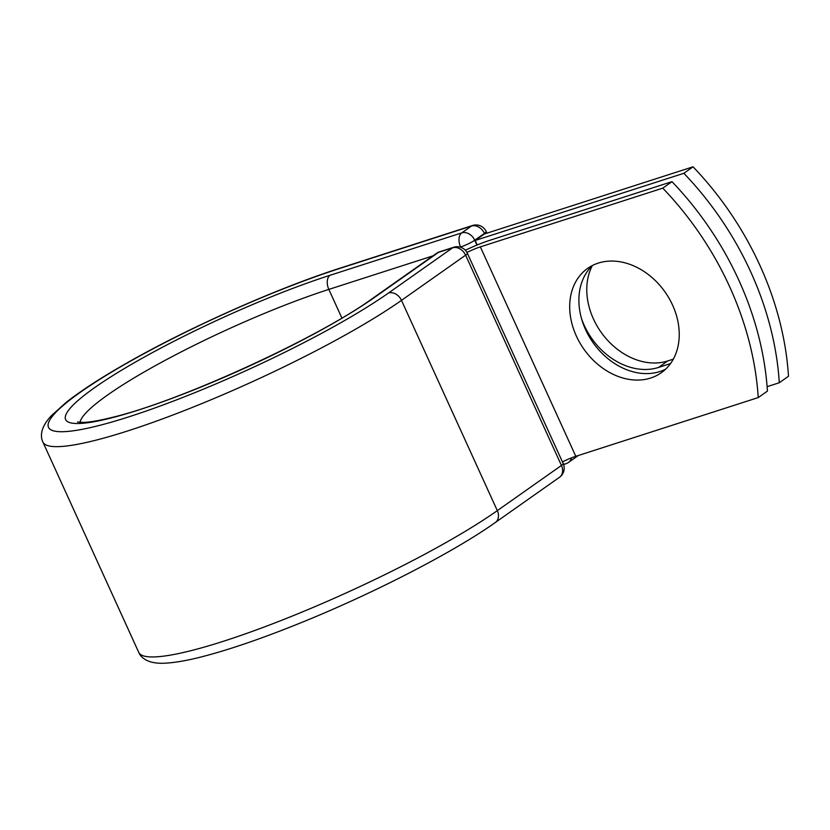 <?xml version="1.0" encoding="UTF-8"?>
<svg xmlns="http://www.w3.org/2000/svg" width="830" height="830" viewBox="0 0 830 830"><rect width="100%" height="100%" fill="white"/><g stroke="black" fill="none" stroke-linecap="round" stroke-linejoin="round"><path stroke-width="1.25" d="M672.559 305.077A63.869 49.634 -125.2 0 0 587.682 268.36A63.869 49.634 -125.2 0 0 576.362 336.046A63.869 49.634 -125.2 0 0 661.251 372.774A63.869 49.634 -125.2 0 0 672.559 305.077M592.506 265.455A63.869 49.634 -125.2 0 0 585.555 329.572A63.869 49.634 -125.2 0 0 665.608 369.194M671.978 181.656L662.786 188.14A279.295 217.066 -125.2 0 1 758.236 397.58L767.428 391.106A279.295 217.066 54.8 0 0 671.978 181.656L489.555 240.389A34.86 5.167 -24.5 0 0 465.35 250.255M662.786 188.14L480.352 246.873A16.984 2.521 -24.5 0 0 466.958 252.465M758.236 397.58L575.802 456.313A16.984 2.521 -24.5 0 0 562.439 461.895M477.219 244.964L475.175 240.472L484.367 233.998L693.05 166.809L683.858 173.294A279.295 217.066 -125.2 0 1 779.308 382.734L788.5 376.26A279.295 217.066 -125.2 0 0 693.05 166.809M673.286 359.162L667.735 360.957A63.869 49.634 54.8 0 1 603.701 335.725A63.869 49.634 54.8 0 1 592.309 265.642M670.505 363.582L658.543 367.431A63.869 49.634 54.8 0 1 581.571 318.762M767.107 386.666L779.308 382.734M475.175 240.472L683.858 173.294M575.802 456.313L480.352 246.873M42.89 442.048A215.613 31.965 -24.5 0 0 187.424 409.377A215.613 31.965 -24.5 0 0 401.481 300.356L497.315 510.637A11.174 8.684 54.8 0 1 495.344 522.485C452.713 552.801 370.616 594.882 296.901 624.378C261.523 638.581 230.844 649.122 204.865 656.001C188.545 660.327 175.182 662.714 164.786 663.191C146.682 664.125 140.488 656.717 138.724 652.339L42.89 442.048C40.722 437.732 39.301 428.436 51.47 415.612L66.089 402.446C80.728 390.909 100.679 377.94 125.953 363.53C188.203 327.86 277.728 288 340.829 267.903A11.174 6.827 -107.8 0 0 339.667 268.484A204.439 30.316 -24.5 0 0 80.531 392.154A204.439 30.316 -24.5 0 0 129.356 416.681A204.439 30.316 -24.5 0 0 388.492 293.011A11.174 8.684 54.8 0 1 401.481 300.356L465.609 255.173A11.174 8.684 -125.2 0 0 452.609 247.828L438.448 252.382A11.174 8.684 -125.2 0 0 436.59 253.306L372.473 298.489A11.174 8.684 54.8 0 1 374.33 297.565L438.448 252.382A11.174 6.827 72.2 0 1 439.599 251.801A11.174 11.174 0 0 0 436.59 253.306M388.492 293.011L452.609 247.828A11.174 6.827 72.2 0 1 453.771 247.247L439.599 251.801M138.724 652.339A215.613 31.965 -24.5 0 0 283.258 619.668A215.613 31.965 -24.5 0 0 497.315 510.637L561.443 465.454L465.609 255.173A11.174 1.66 155.5 0 0 467.352 253.243A11.174 11.174 0 0 0 453.771 247.247M495.344 522.485L559.462 477.302A11.174 8.684 -125.2 0 0 561.443 465.454A11.174 1.66 155.5 0 0 563.186 463.534L467.352 253.243M341.887 318.056L328.836 289.4A174.466 25.865 -24.5 0 0 166.903 359.39A174.466 25.865 -24.5 0 0 80.043 422.356M432.938 255.879L328.836 289.4A11.174 6.827 -107.8 0 1 329.998 275.301A185.64 27.525 -24.5 0 0 94.703 387.6A185.64 27.525 -24.5 0 0 139.025 409.864A185.64 27.525 -24.5 0 0 374.33 297.565M460.173 247.112L460.588 246.987A11.174 6.827 -107.8 0 1 461.75 232.877L471.419 226.061A11.174 6.827 -107.8 0 1 472.581 225.48L340.829 267.903M329.998 275.301L461.75 232.877A11.174 8.684 54.8 0 1 474.739 240.223L476.949 245.078M339.667 268.484L471.419 226.061A11.174 8.684 54.8 0 1 484.419 233.406L474.739 240.223A11.174 1.66 155.5 0 1 460.588 246.987L460.723 247.278M563.58 464.499L565.583 463.856A11.174 6.827 -107.8 0 1 563.383 463.97M484.647 233.904L484.419 233.406A11.174 1.66 155.5 0 0 486.173 231.487A11.174 11.174 0 0 0 472.581 225.48M658.543 367.431L667.735 360.957M571.497 457.87A11.174 8.684 54.8 0 1 568.602 462.352A11.174 11.174 0 0 1 565.583 463.856M578.271 455.535A11.174 11.174 0 0 0 578.303 455.514A11.174 8.684 54.8 0 1 578.271 455.535L568.602 462.352M372.473 298.489C318.243 337.945 179.882 401.253 112.911 417.231C99.507 420.571 89.516 422.304 82.938 422.408L77.584 421.993M559.462 477.302A11.174 11.174 0 0 0 563.186 463.534M486.173 231.487L486.94 233.168"/></g></svg>

